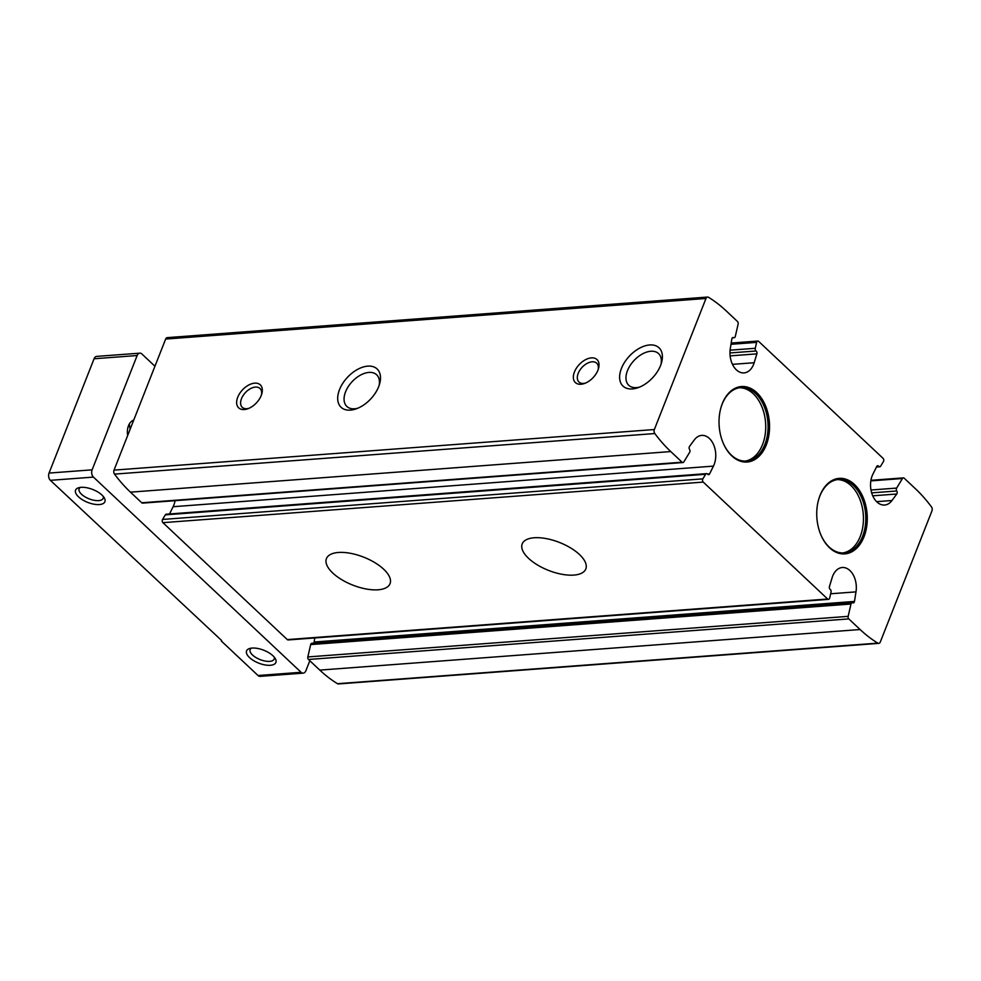 <?xml version="1.0" encoding="UTF-8"?>
<svg xmlns="http://www.w3.org/2000/svg" width="981" height="981" viewBox="0 0 981 981"><rect width="100%" height="100%" fill="white"/><g stroke="black" fill="none" stroke-linecap="round" stroke-linejoin="round"><path stroke-width="1.47" d="M731.826 455.932A37.867 25.187 85.7 0 0 766.897 443.265A37.867 25.187 85.7 0 0 754.389 390.646A37.867 25.187 85.7 0 0 720.63 408.819A37.867 25.187 85.7 0 0 723.205 443.105A37.867 25.187 85.7 0 0 731.826 455.932M829.546 547.79A37.867 25.187 85.7 0 0 864.617 535.111A37.867 25.187 85.7 0 0 852.109 482.493A37.867 25.187 85.7 0 0 818.338 500.666A37.867 25.187 85.7 0 0 820.913 534.964A37.867 25.187 85.7 0 0 829.546 547.79M733.592 337.611A2.109 1.398 -94.3 0 0 733.052 337.501A2.109 1.398 -94.3 0 0 731.838 338.985L730.305 348.537A18.933 12.594 -94.3 0 0 744.027 372.903A18.933 12.594 -94.3 0 0 754.168 362.725L756.866 353.859A2.109 1.398 -94.3 0 0 756.093 350.99A2.109 1.398 -94.3 0 1 755.272 348.292L756.633 342.369A2.109 1.398 -94.3 0 1 757.81 341.057A2.109 1.398 -94.3 0 1 758.656 341.4L883.059 458.335A2.109 1.398 -94.3 0 1 883.44 461.548L880.656 466.147A2.109 1.398 -94.3 0 1 879.749 466.784A2.109 1.398 -94.3 0 1 878.718 466.257A2.109 1.398 -94.3 0 0 877.701 465.742A2.109 1.398 -94.3 0 0 876.72 466.515L872.857 474.289A18.933 12.594 -94.3 0 0 872.293 494.731A18.933 12.594 -94.3 0 0 884.592 505.031A18.933 12.594 -94.3 0 0 891.987 500.506L896.769 494.007A2.109 1.398 -94.3 0 0 896.757 490.978A2.109 1.398 -94.3 0 1 896.659 488.084L902.459 478.507A2.109 1.398 -94.3 0 1 903.366 477.882A2.109 1.398 -94.3 0 1 904.212 478.213L915.518 488.845A159.339 105.997 -94.3 0 1 931.472 506.883A3.151 2.097 -94.3 0 1 931.95 510.88L880.325 641.942A3.151 2.097 -94.3 0 1 878.731 643.364A3.151 2.097 -94.3 0 1 877.799 643.131A159.339 105.997 -94.3 0 1 860.104 629.532L848.798 618.901A2.109 1.398 -94.3 0 1 848.16 616.35L850.993 604.002A2.109 1.398 -94.3 0 1 852.17 602.69A2.109 1.398 -94.3 0 1 852.71 602.812A2.109 1.398 -94.3 0 0 853.249 602.923A2.109 1.398 -94.3 0 0 854.463 601.439L855.996 591.874A18.933 12.594 -94.3 0 0 842.274 567.509A18.933 12.594 -94.3 0 0 832.133 577.686L829.436 586.552A2.109 1.398 -94.3 0 0 830.208 589.422A2.109 1.398 -94.3 0 1 831.03 592.119L829.668 598.054A2.109 1.398 -94.3 0 1 828.491 599.354A2.109 1.398 -94.3 0 1 827.645 599.023L703.242 482.088A2.109 1.398 -94.3 0 1 702.862 478.863L705.646 474.277A2.109 1.398 -94.3 0 1 706.553 473.639A2.109 1.398 -94.3 0 1 707.571 474.154A2.109 1.398 -94.3 0 0 708.589 474.681A2.109 1.398 -94.3 0 0 709.582 473.897L713.445 466.122A18.933 12.594 -94.3 0 0 714.009 445.681A18.933 12.594 -94.3 0 0 701.709 435.392A18.933 12.594 -94.3 0 0 694.315 439.905L689.533 446.404A2.109 1.398 -94.3 0 0 689.545 449.433A2.109 1.398 -94.3 0 1 689.643 452.339L683.843 461.904A2.109 1.398 -94.3 0 1 682.935 462.541A2.109 1.398 -94.3 0 1 682.089 462.198L670.771 451.567A159.339 105.997 -94.3 0 1 654.83 433.541A3.151 2.097 -94.3 0 1 654.352 429.531L705.977 298.482A3.151 2.097 -94.3 0 1 707.571 297.059A3.151 2.097 -94.3 0 1 708.49 297.292A159.339 105.997 -94.3 0 1 726.198 310.891L737.504 321.523A2.109 1.398 -94.3 0 1 738.141 324.061L735.309 336.422A2.109 1.398 -94.3 0 1 734.131 337.734A2.109 1.398 -94.3 0 1 733.592 337.611L732.537 337.697M682.935 462.541L142.625 503.118A2.109 1.398 -94.3 0 1 141.767 502.787L130.461 492.155A159.339 105.997 -94.3 0 1 114.507 474.117A3.151 2.097 -94.3 0 1 114.029 470.12L165.654 339.058A3.151 2.097 -94.3 0 1 167.261 337.636L707.571 297.059M878.731 643.364L338.408 683.941A3.151 2.097 -94.3 0 1 337.489 683.708A159.339 105.997 -94.3 0 1 319.794 670.109L308.475 659.477A2.109 1.398 -94.3 0 1 307.838 656.939L310.683 644.578A2.109 1.398 -94.3 0 1 311.848 643.266L852.17 602.69M314.791 637.944L314.141 642.015A2.109 1.398 -94.3 0 1 313.638 643.144M828.491 599.354L288.181 639.943A2.109 1.398 -94.3 0 1 287.323 639.6L162.92 522.665A2.109 1.398 -94.3 0 1 162.552 519.452L165.335 514.853A2.109 1.398 -94.3 0 1 166.243 514.216L706.553 473.639M175.047 500.69A18.933 12.594 -94.3 0 1 173.122 506.711L169.517 513.97M579.464 554.523A34.176 14.997 21.5 0 1 585.816 568.955A34.176 14.997 21.5 0 1 548.514 570.39A34.176 14.997 21.5 0 1 522.211 543.903A34.176 14.997 21.5 0 1 546.172 538.594A34.176 14.997 21.5 0 1 579.464 554.523M383.694 569.225A34.176 14.997 21.5 0 1 390.046 583.658A34.176 14.997 21.5 0 1 352.743 585.093A34.176 14.997 21.5 0 1 326.44 558.606A34.176 14.997 21.5 0 1 350.401 553.296A34.176 14.997 21.5 0 1 383.694 569.225M660.581 365.472A26.291 15.88 -46.8 0 0 661.525 362.688A26.291 15.88 -46.8 0 0 646.074 345.57A26.291 15.88 -46.8 0 0 619.992 373.332A26.291 15.88 -46.8 0 0 638.03 387.691A26.291 15.88 -46.8 0 0 660.581 365.472M378.678 386.649A26.291 15.88 -46.8 0 0 379.622 383.865A26.291 15.88 -46.8 0 0 364.172 366.747A26.291 15.88 -46.8 0 0 338.077 394.509A26.291 15.88 -46.8 0 0 356.128 408.869A26.291 15.88 -46.8 0 0 378.678 386.649M597.944 370.18A15.782 9.528 -46.8 0 0 598.508 368.513A15.782 9.528 -46.8 0 0 589.238 358.237A15.782 9.528 -46.8 0 0 573.578 374.889A15.782 9.528 -46.8 0 0 584.406 383.51A15.782 9.528 -46.8 0 0 597.944 370.18M261.228 395.478A15.782 9.528 -46.8 0 0 261.792 393.798A15.782 9.528 -46.8 0 0 252.522 383.522A15.782 9.528 -46.8 0 0 236.862 400.187A15.782 9.528 -46.8 0 0 247.69 408.795A15.782 9.528 -46.8 0 0 261.228 395.478M261.449 394.865A12.937 7.811 -46.8 0 0 259.99 388.488A12.937 7.811 -46.8 0 0 245.434 392.559A12.937 7.811 -46.8 0 0 242.27 407.323A12.937 7.811 -46.8 0 0 248.733 408.39M598.165 369.579A12.937 7.811 -46.8 0 0 596.706 363.191A12.937 7.811 -46.8 0 0 582.15 367.262A12.937 7.811 -46.8 0 0 578.986 382.038A12.937 7.811 -46.8 0 0 585.449 383.105M379.083 385.57A21.741 13.133 -46.8 0 0 376.643 374.767A21.741 13.133 -46.8 0 0 352.179 381.609A21.741 13.133 -46.8 0 0 346.857 406.441A21.741 13.133 -46.8 0 0 357.795 408.219M660.986 364.392A21.741 13.133 -46.8 0 0 658.545 353.589A21.741 13.133 -46.8 0 0 634.082 360.444A21.741 13.133 -46.8 0 0 628.76 385.275A21.741 13.133 -46.8 0 0 639.698 387.041M842.802 552.941A36.812 24.488 85.7 0 0 863.292 514.535A36.812 24.488 85.7 0 0 837.296 479.611M820.815 534.731A36.812 24.488 85.7 0 0 829.104 546.969A36.812 24.488 85.7 0 0 843.979 552.904A36.812 24.488 85.7 0 0 865.647 514.363A36.812 24.488 85.7 0 0 838.473 479.488A36.812 24.488 85.7 0 0 818.277 500.923M745.082 461.095A36.812 24.488 85.7 0 0 765.572 422.688A36.812 24.488 85.7 0 0 739.576 387.765M723.107 442.872A36.812 24.488 85.7 0 0 731.385 455.123A36.812 24.488 85.7 0 0 746.259 461.045A36.812 24.488 85.7 0 0 767.927 422.504A36.812 24.488 85.7 0 0 740.753 387.63A36.812 24.488 85.7 0 0 720.557 409.065M221.608 640.495L50.374 480.334A5.261 3.495 -94.3 0 1 49.05 473.075L94.078 358.764A5.261 3.495 -94.3 0 1 96.739 356.385L139.805 353.16A5.261 3.495 -94.3 0 1 141.926 354.006L154.949 366.244M274.239 657.123A12.937 5.678 21.5 0 1 274.202 659.036A12.937 5.678 21.5 0 1 260.088 659.588A12.937 5.678 21.5 0 1 250.143 649.569A12.937 5.678 21.5 0 1 251.418 648.134M103.238 496.386A12.937 5.678 21.5 0 1 103.201 498.299A12.937 5.678 21.5 0 1 89.087 498.839A12.937 5.678 21.5 0 1 79.13 488.82A12.937 5.678 21.5 0 1 80.417 487.398M129.308 424.013L130.105 429.335M128.07 434.485L127.64 435.172M133.723 420.138A12.937 8.608 85.7 0 0 127.689 435.454M272.988 655.798A15.782 6.928 21.5 0 1 275.281 658.582A15.782 6.928 21.5 0 1 258.702 663.119A15.782 6.928 21.5 0 1 249.665 648.49A15.782 6.928 21.5 0 1 272.988 655.798M101.975 495.062A15.782 6.928 21.5 0 1 104.28 497.845A15.782 6.928 21.5 0 1 87.689 502.382A15.782 6.928 21.5 0 1 78.664 487.753A15.782 6.928 21.5 0 1 101.975 495.062M309.824 660.74L305.876 670.759A5.261 3.495 -94.3 0 1 303.215 673.138A5.261 3.495 -94.3 0 1 301.093 672.292L93.44 477.097A5.261 3.495 -94.3 0 1 92.116 469.838L137.144 355.527A5.261 3.495 -94.3 0 1 139.805 353.16M303.215 673.138L260.149 676.363A5.261 3.495 -94.3 0 1 258.028 675.517L221.375 641.071M682.089 462.198L141.767 502.787M670.771 451.567L130.461 492.155M848.798 618.901L308.475 659.477M860.104 629.532L319.794 670.109M877.799 643.131L337.489 683.708M703.242 482.088L162.92 522.665M827.645 599.023L287.323 639.6M654.83 433.541L114.507 474.117M654.352 429.531L114.029 470.12M705.977 298.482L165.654 339.058M891.987 500.506L876.609 501.659M896.769 494.007L872.734 495.81M878.718 466.257L876.781 466.404M902.459 478.507L870.846 480.886M896.659 488.084L870.993 490.01M896.757 490.978L871.668 492.867M754.168 362.725L732.476 364.356M756.866 353.859L730.134 355.87M756.633 342.369L730.992 344.294M755.272 348.292L730.097 350.18M756.093 350.99L729.974 352.952M855.996 591.874L830.649 593.775M854.463 601.439L314.141 642.015M850.993 604.002L310.683 644.578M848.16 616.35L307.838 656.939M713.445 466.122L173.122 506.711M709.582 473.897L707.485 474.056M705.646 474.277L165.335 514.853M702.862 478.863L162.552 519.452M258.028 675.517L301.093 672.292M94.078 358.764L137.144 355.527M49.05 473.075L92.116 469.838M50.374 480.334L93.44 477.097M879.749 466.784L876.462 467.03M903.366 477.882L870.932 480.31M734.131 337.734L732.341 337.856M757.81 341.057L731.188 343.056"/></g></svg>
